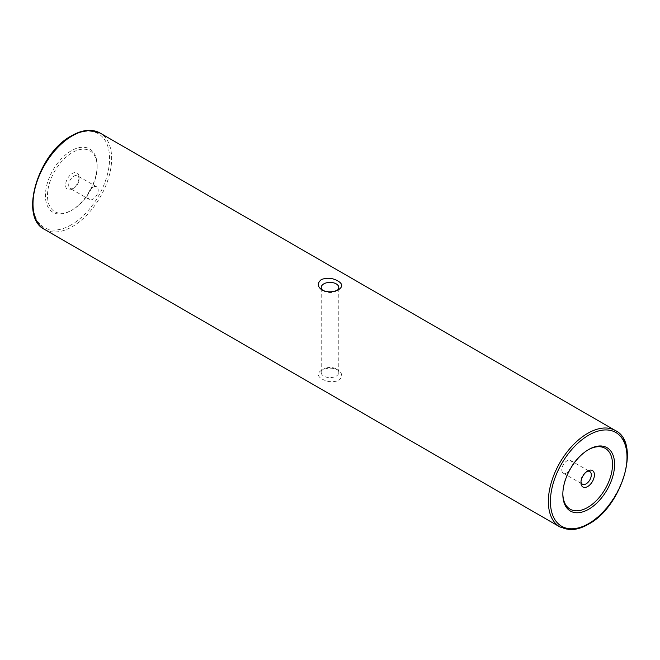 <?xml version="1.0" encoding="UTF-8"?>
<svg xmlns="http://www.w3.org/2000/svg" width="660" height="660" viewBox="0 0 660 660"><rect width="100%" height="100%" fill="white"/><g stroke="black" fill="none" stroke-linecap="round" stroke-linejoin="round"><path stroke-width="0.49" stroke-dasharray="3.3 2.47" d="M73.879 188.1L72.328 188.999A9.512 5.494 120 0 0 79.051 177.35A9.512 5.494 120 0 0 72.328 173.464A9.512 5.494 120 0 0 65.596 185.113A9.512 5.494 120 0 0 72.328 188.999L73.879 188.1A7.318 4.224 -60 0 1 70.216 188.463A7.318 4.224 -60 0 1 69.094 182.597A7.318 4.224 -60 0 1 73.879 176.154A7.318 4.224 -60 0 1 77.534 175.791A7.318 4.224 -60 0 1 79.051 179.14A7.318 4.224 -60 0 1 73.879 188.1M71.288 150.761A36.589 21.12 120 0 0 45.416 195.566A36.589 21.12 120 0 0 71.288 210.507L71.288 210.507A36.589 21.12 120 0 0 97.16 165.693A36.589 21.12 120 0 0 71.288 150.761M72.328 209.913L71.288 210.507L72.328 209.913A35.12 20.278 120 0 0 97.16 166.889A35.12 20.278 120 0 0 72.328 152.551A35.12 20.278 120 0 0 47.487 195.566A35.12 20.278 120 0 0 72.328 209.913M321.304 370.384C317.056 373.329 317.32 376.216 322.105 379.038C327.5 382.09 333.036 382.552 338.695 380.424C342.944 376.827 342.68 373.329 337.895 369.922C332.483 367.447 326.956 367.603 321.304 370.384M336.212 368.957A8.778 5.074 180 0 1 338.778 372.537A8.778 5.074 180 0 1 333.358 377.223A8.778 5.074 180 0 1 323.788 376.126A8.778 5.074 180 0 1 321.222 372.537A8.778 5.074 180 0 1 326.642 367.851A8.778 5.074 180 0 1 336.212 368.957L337.895 369.922M337.235 290.334A8.778 5.074 180 0 1 323.788 291.043A8.778 5.074 180 0 1 323.045 290.557M323.788 291.043L322.105 290.07M588.184 449.798A35.12 20.278 120 0 0 587.672 450.087L588.712 449.493L587.672 450.087A35.12 20.278 120 0 0 562.84 493.103A35.12 20.278 120 0 0 562.848 493.696M586.847 471.537A7.318 4.224 120 0 0 586.121 471.892L587.672 471.001L586.121 471.892A7.318 4.224 120 0 0 580.948 480.859A7.318 4.224 120 0 0 580.998 481.668M566.981 472.791A7.318 4.224 120 0 0 571.758 466.348A7.318 4.224 120 0 0 570.636 460.482A7.318 4.224 120 0 0 566.981 460.845A7.318 4.224 120 0 0 562.196 467.288A7.318 4.224 120 0 0 563.318 473.154A7.318 4.224 120 0 0 566.981 472.791M93.019 187.209A7.318 4.224 -60 0 1 96.682 186.846A7.318 4.224 -60 0 1 97.804 192.703A7.318 4.224 -60 0 1 93.019 199.155A7.318 4.224 -60 0 1 89.364 199.518A7.318 4.224 -60 0 1 88.242 193.652A7.318 4.224 -60 0 1 93.019 187.209M71.288 224.846A54.153 31.259 -60 0 1 33 202.736A54.153 31.259 -60 0 1 71.288 136.422A54.153 31.259 -60 0 1 109.576 158.524A54.153 31.259 -60 0 1 71.288 224.846M44.517 229.391A55.613 32.109 120 0 0 72.328 226.636A55.613 32.109 120 0 0 108.652 177.631A55.613 32.109 120 0 0 100.13 133.072M615.483 430.601A55.613 32.109 -60 0 1 624.005 475.167A55.613 32.109 -60 0 1 587.672 524.172A55.613 32.109 -60 0 1 559.87 526.928M79.051 179.14L79.051 177.35M321.222 372.537L321.222 287.455M570.636 460.482L589.784 471.537M96.682 186.846L77.534 175.791M89.364 199.518L70.216 188.463M563.318 473.154L582.466 484.209M580.948 480.859L580.948 482.65M562.84 493.103L562.84 494.299M338.778 372.537L338.778 289.558M97.16 166.889L97.16 165.693"/><path stroke-width="0.99" d="M322.105 290.07C327.5 292.545 333.036 292.397 338.695 289.608C342.944 286.671 342.68 283.792 337.895 280.962C332.483 277.909 326.956 277.447 321.304 279.576C317.056 283.173 317.32 286.671 322.105 290.07M323.045 290.557A8.778 5.074 180 0 1 321.222 287.455A8.778 5.074 180 0 1 326.642 282.777A8.778 5.074 180 0 1 336.212 283.874A8.778 5.074 180 0 1 338.778 287.455A8.778 5.074 180 0 1 337.235 290.334M588.712 449.493L588.712 449.493A36.589 21.12 120 0 0 562.84 494.299A36.589 21.12 120 0 0 588.712 509.239A36.589 21.12 120 0 0 614.584 464.425A36.589 21.12 120 0 0 588.712 449.493M562.848 493.696A35.12 20.278 120 0 0 587.672 507.441A35.12 20.278 120 0 0 612.513 464.722A35.12 20.278 120 0 0 588.184 449.798M587.672 471.001L587.672 471.001A9.512 5.494 -60 0 1 594.404 474.886A9.512 5.494 -60 0 1 587.672 486.535A9.512 5.494 -60 0 1 580.948 482.65A9.512 5.494 -60 0 1 587.672 471.001L587.672 471.001M580.998 481.668A7.318 4.224 120 0 0 582.466 484.209A7.318 4.224 120 0 0 586.121 483.846A7.318 4.224 120 0 0 590.906 477.394A7.318 4.224 120 0 0 589.784 471.537A7.318 4.224 120 0 0 586.847 471.537M72.328 135.82A55.613 32.109 120 0 0 35.995 184.833A55.613 32.109 120 0 0 44.517 229.391C18.76 217.016 38.123 153.178 71.593 135.754C78.259 131.917 84.612 130.119 90.643 130.367L100.13 133.072A55.613 32.109 120 0 0 72.328 135.82M44.517 229.391L559.87 526.928A55.613 32.109 -60 0 1 551.347 482.369A55.613 32.109 -60 0 1 587.672 433.356A55.613 32.109 -60 0 1 615.483 430.601L100.13 133.072M588.712 435.154A54.153 31.259 120 0 0 550.423 501.468A54.153 31.259 120 0 0 588.712 523.578A54.153 31.259 120 0 0 627 457.256A54.153 31.259 120 0 0 588.712 435.154M559.87 526.928L569.415 529.634C575.429 529.864 581.765 528.066 588.406 524.246C621.868 506.83 641.248 442.984 615.483 430.601M338.778 289.558L338.778 287.455"/></g></svg>

